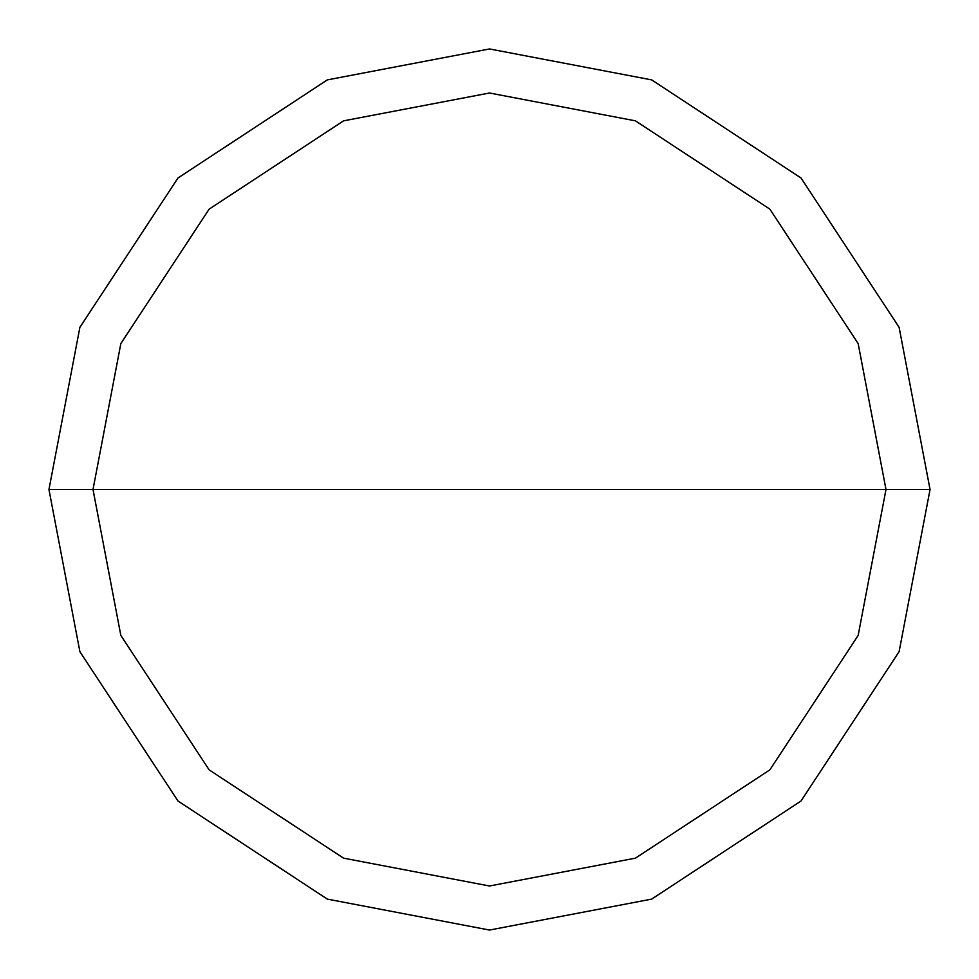 <?xml version="1.0" encoding="UTF-8"?>
<svg xmlns="http://www.w3.org/2000/svg" width="979" height="979" viewBox="0 0 979 979"><rect width="100%" height="100%" fill="white"/><g stroke="black" fill="none" stroke-linecap="round" stroke-linejoin="round"><path stroke-width="1.47" d="M885.995 489.5L858.155 635.444L769.861 769.861L635.444 858.155L489.5 885.995L343.556 858.155L209.139 769.861L120.845 635.444L93.005 489.5L885.995 489.5L858.155 343.556L769.861 209.139L635.444 120.845L489.5 93.005L343.556 120.845L209.139 209.139L120.845 343.556L93.005 489.5L48.95 489.5L79.886 327.341L177.982 177.982L327.341 79.886L489.5 48.95L651.659 79.886L801.018 177.982L899.114 327.341L930.05 489.5L899.114 327.341L801.018 177.982L651.659 79.886L489.5 48.95L327.341 79.886L177.982 177.982L79.886 327.341L48.95 489.5L79.886 651.659L177.982 801.018L327.341 899.114L489.5 930.05L651.659 899.114L801.018 801.018L899.114 651.659L930.05 489.5L93.005 489.5L120.845 343.556L209.139 209.139L343.556 120.845L489.5 93.005L635.444 120.845L769.861 209.139L858.155 343.556L885.995 489.5L930.05 489.5L899.114 651.659L801.018 801.018L651.659 899.114L489.5 930.05L327.341 899.114L177.982 801.018L79.886 651.659L48.95 489.5L93.005 489.5L120.845 635.444L209.139 769.861L343.556 858.155L489.5 885.995L635.444 858.155L769.861 769.861L858.155 635.444L885.995 489.5"/></g></svg>
